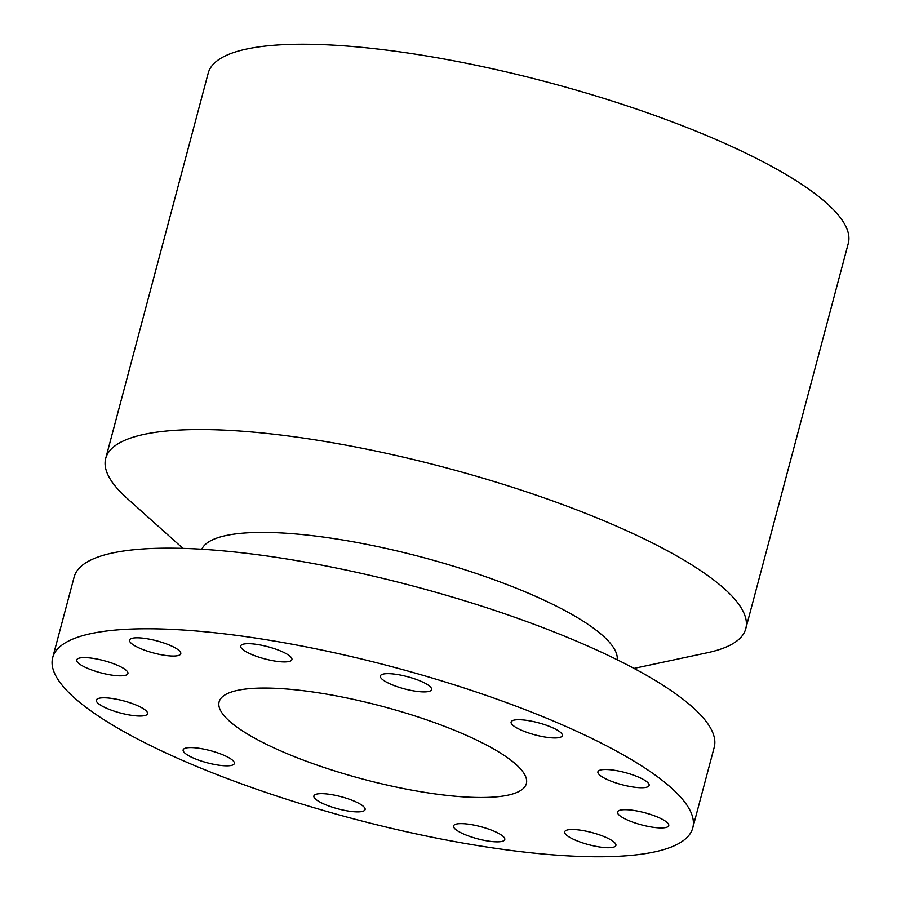 <?xml version="1.0" encoding="UTF-8"?>
<svg xmlns="http://www.w3.org/2000/svg" width="901" height="901" viewBox="0 0 901 901"><rect width="100%" height="100%" fill="white"/><g stroke="black" fill="none" stroke-linecap="round" stroke-linejoin="round"><path stroke-width="1.35" d="M560.084 732.017A26.489 6.273 -165.1 0 0 532.097 721.307A26.489 6.273 -165.1 0 0 511.115 722.028A26.489 6.273 -165.1 0 0 513.345 725.665A26.489 6.273 -165.1 0 0 541.332 736.365A26.489 6.273 -165.1 0 0 562.314 735.644A26.489 6.273 -165.1 0 0 560.084 732.017M692.768 827.929L714.211 747.334A331.174 78.432 -165.1 0 0 427.592 589.975A331.174 78.432 -165.1 0 0 76.912 571.043A331.174 78.432 -165.1 0 0 74.141 577.023L52.697 657.617A331.174 78.432 -165.1 0 0 339.317 814.977A331.174 78.432 -165.1 0 0 689.997 833.909A331.174 78.432 -165.1 0 0 692.768 827.929A331.174 78.432 -165.1 0 0 406.148 670.569A331.174 78.432 -165.1 0 0 55.468 651.637A331.174 78.432 -165.1 0 0 52.697 657.617M420.913 681.257A26.489 6.273 -165.1 0 0 394.976 674.173A26.489 6.273 -165.1 0 0 380.357 675.964A26.489 6.273 -165.1 0 0 391.011 684.309A26.489 6.273 -165.1 0 0 416.949 691.382A26.489 6.273 -165.1 0 0 431.568 689.592A26.489 6.273 -165.1 0 0 420.913 681.257M268.836 646.986A26.489 6.273 -165.1 0 0 240.702 645.983A26.489 6.273 -165.1 0 0 263.779 658.62A26.489 6.273 -165.1 0 0 291.913 659.611A26.489 6.273 -165.1 0 0 268.836 646.986M144.588 638.37A26.489 6.273 -165.1 0 0 129.564 640.115A26.489 6.273 -165.1 0 0 165.75 655.477A26.489 6.273 -165.1 0 0 180.774 653.732A26.489 6.273 -165.1 0 0 144.588 638.37M81.484 657.741A26.489 6.273 -165.1 0 0 76.72 659.926A26.489 6.273 -165.1 0 0 93.704 670.682A26.489 6.273 -165.1 0 0 123.167 675.727A26.489 6.273 -165.1 0 0 127.931 673.543A26.489 6.273 -165.1 0 0 110.947 662.787A26.489 6.273 -165.1 0 0 81.484 657.741M96.407 699.897A26.489 6.273 -165.1 0 0 96.339 700.1A26.489 6.273 -165.1 0 0 119.867 712.86A26.489 6.273 -165.1 0 0 147.471 713.941A26.489 6.273 -165.1 0 0 147.539 713.727A26.489 6.273 -165.1 0 0 124.011 700.978A26.489 6.273 -165.1 0 0 96.407 699.897M185.381 753.529A26.489 6.273 -165.1 0 0 213.368 764.239A26.489 6.273 -165.1 0 0 234.35 763.519A26.489 6.273 -165.1 0 0 232.12 759.881A26.489 6.273 -165.1 0 0 204.133 749.182A26.489 6.273 -165.1 0 0 183.151 749.891A26.489 6.273 -165.1 0 0 185.381 753.529M324.551 804.289A26.489 6.273 -165.1 0 0 350.489 811.373A26.489 6.273 -165.1 0 0 365.108 809.582A26.489 6.273 -165.1 0 0 354.453 801.237A26.489 6.273 -165.1 0 0 328.516 794.164A26.489 6.273 -165.1 0 0 313.897 795.955A26.489 6.273 -165.1 0 0 324.551 804.289M476.629 838.561A26.489 6.273 -165.1 0 0 504.763 839.563A26.489 6.273 -165.1 0 0 481.686 826.927A26.489 6.273 -165.1 0 0 453.552 825.935A26.489 6.273 -165.1 0 0 476.629 838.561M600.866 847.165A26.489 6.273 -165.1 0 0 615.901 845.431A26.489 6.273 -165.1 0 0 579.715 830.069A26.489 6.273 -165.1 0 0 564.69 831.803A26.489 6.273 -165.1 0 0 600.866 847.165M663.981 827.805A26.489 6.273 -165.1 0 0 668.745 825.62A26.489 6.273 -165.1 0 0 651.761 814.864A26.489 6.273 -165.1 0 0 622.298 809.819A26.489 6.273 -165.1 0 0 617.534 812.004A26.489 6.273 -165.1 0 0 634.518 822.759A26.489 6.273 -165.1 0 0 663.981 827.805M649.058 785.649A26.489 6.273 -165.1 0 0 649.125 785.435A26.489 6.273 -165.1 0 0 625.598 772.686A26.489 6.273 -165.1 0 0 597.994 771.605A26.489 6.273 -165.1 0 0 597.926 771.819A26.489 6.273 -165.1 0 0 621.453 784.568A26.489 6.273 -165.1 0 0 649.058 785.649M617.253 659.791A215.125 50.952 -165.1 0 0 426.623 558.44A215.125 50.952 -165.1 0 0 202.905 547.256A215.125 50.952 -165.1 0 0 201.79 549.25M634.011 668.407L707.33 652.752A331.174 78.432 -165.1 0 0 742.998 634.698A331.174 78.432 -165.1 0 0 745.769 628.718A331.174 78.432 -165.1 0 0 459.161 471.358A331.174 78.432 -165.1 0 0 108.48 452.415A331.174 78.432 -165.1 0 0 105.71 458.406A331.174 78.432 -165.1 0 0 127.12 498.377L182.959 548.394M745.769 628.718L848.303 243.383A331.174 78.432 -165.1 0 0 561.683 86.023A331.174 78.432 -165.1 0 0 211.003 67.091A331.174 78.432 -165.1 0 0 208.232 73.071L105.71 458.406M220.441 699.03A158.959 37.651 14.9 0 1 388.77 708.118A158.959 37.651 14.9 0 1 526.353 783.645A158.959 37.651 14.9 0 1 525.013 786.517A158.959 37.651 14.9 0 1 356.695 777.428A158.959 37.651 14.9 0 1 219.112 701.902A158.959 37.651 14.9 0 1 220.441 699.03"/></g></svg>
